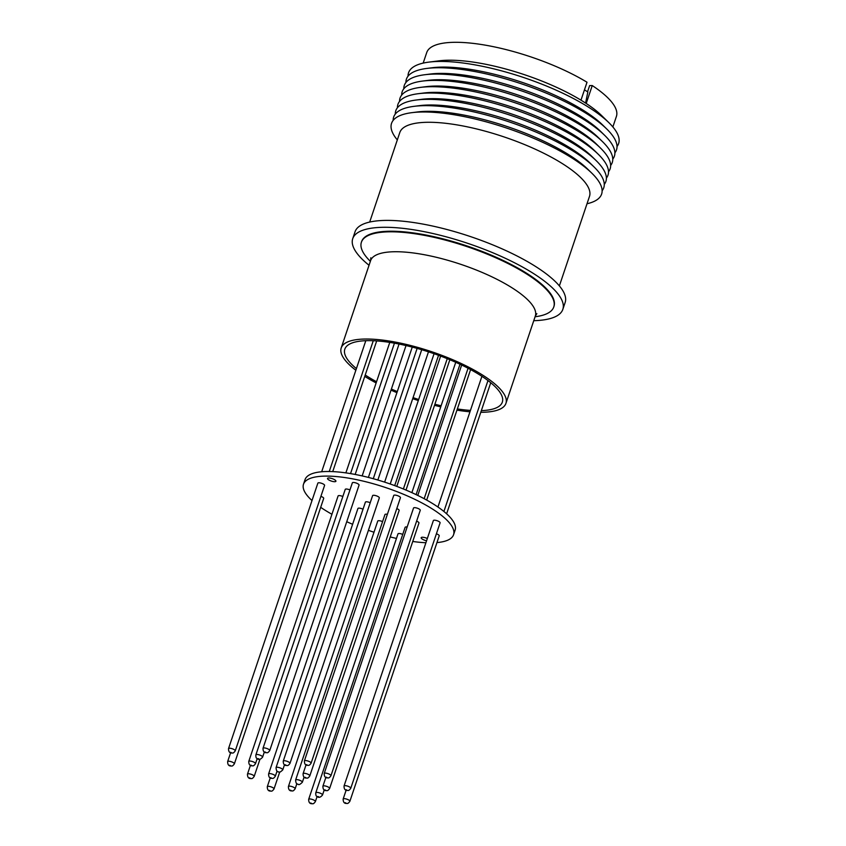 <?xml version="1.0" encoding="UTF-8"?>
<svg xmlns="http://www.w3.org/2000/svg" width="846" height="846" viewBox="0 0 846 846"><rect width="100%" height="100%" fill="white"/><g stroke="black" fill="none" stroke-linecap="round" stroke-linejoin="round"><path stroke-width="1.27" d="M370.358 261.329A101.488 29.525 18.6 0 1 361.401 242.231A101.488 29.525 18.6 0 1 425.496 235.558A101.488 29.525 18.6 0 1 526.667 273.998A101.488 29.525 18.6 0 1 553.77 306.971A101.488 29.525 18.6 0 1 535.074 316.764M587.558 91.802L589.651 85.573L592.242 85.552A100.071 29.113 18.6 0 1 616.406 116.41L612.864 126.942M408.047 76.161A110.837 32.243 18.6 0 1 428.869 62.118L439.042 60.838A100.071 29.113 18.6 0 1 448.888 60.214A100.071 29.113 18.6 0 1 580.98 100.156L586.215 103.466A100.071 29.113 18.6 0 1 601.601 115.542L608.919 122.712A110.837 32.243 18.6 0 1 617.02 146.485M423.169 63.112L426.722 52.568A100.071 29.113 18.6 0 1 454.915 42.3A100.071 29.113 18.6 0 1 587.018 82.242L580.98 100.156M592.242 85.552L586.215 103.466M428.869 62.118A110.837 32.243 18.6 0 1 589.038 107.505A110.837 32.243 18.6 0 1 608.919 122.712M405.921 82.474A110.837 32.243 18.6 0 1 426.744 68.441L432.317 67.733A104.936 30.53 18.6 0 1 583.962 110.699A104.936 30.53 18.6 0 1 602.786 125.102L606.793 129.036A110.837 32.243 18.6 0 1 614.894 152.809M426.744 68.441A110.837 32.243 18.6 0 1 586.913 113.829A110.837 32.243 18.6 0 1 606.793 129.036M403.796 88.798A110.837 32.243 18.6 0 1 424.618 74.755L430.191 74.046A104.936 30.53 18.6 0 1 581.837 117.023A104.936 30.53 18.6 0 1 600.66 131.416L604.668 135.349A110.837 32.243 18.6 0 1 612.768 159.122M424.618 74.755A110.837 32.243 18.6 0 1 584.787 120.143A110.837 32.243 18.6 0 1 604.668 135.349M401.67 95.112A110.837 32.243 18.6 0 1 422.492 81.079L428.065 80.37A104.936 30.53 18.6 0 1 579.711 123.336A104.936 30.53 18.6 0 1 598.524 137.739L602.542 141.673A110.837 32.243 18.6 0 1 610.643 165.446M422.492 81.079A110.837 32.243 18.6 0 1 582.661 126.456A110.837 32.243 18.6 0 1 602.542 141.673M399.545 101.435A110.837 32.243 18.6 0 1 420.367 87.392L425.94 86.683A104.936 30.53 18.6 0 1 577.585 129.65A104.936 30.53 18.6 0 1 596.398 144.053L600.417 147.987A110.837 32.243 18.6 0 1 608.517 171.759M420.367 87.392A110.837 32.243 18.6 0 1 580.536 132.78A110.837 32.243 18.6 0 1 600.417 147.987M397.419 107.749A110.837 32.243 18.6 0 1 418.241 93.705L423.814 93.007A104.936 30.53 18.6 0 1 575.46 135.973A104.936 30.53 18.6 0 1 594.273 150.366L598.291 154.3A110.837 32.243 18.6 0 1 606.392 178.072M418.241 93.705A110.837 32.243 18.6 0 1 578.41 139.093A110.837 32.243 18.6 0 1 598.291 154.3M395.294 114.062A110.837 32.243 18.6 0 1 416.116 100.029L421.689 99.32A104.936 30.53 18.6 0 1 573.334 142.287A104.936 30.53 18.6 0 1 592.147 156.69L596.166 160.624A110.837 32.243 18.6 0 1 604.266 184.396M416.116 100.029A110.837 32.243 18.6 0 1 576.285 145.417A110.837 32.243 18.6 0 1 596.166 160.624M393.168 120.386A110.837 32.243 18.6 0 1 413.99 106.342L419.563 105.634A104.936 30.53 18.6 0 1 571.209 148.61A104.936 30.53 18.6 0 1 590.022 163.003L594.04 166.937A110.837 32.243 18.6 0 1 602.141 190.71M413.99 106.342A110.837 32.243 18.6 0 1 574.159 151.73A110.837 32.243 18.6 0 1 594.04 166.937M397.324 139.928A110.837 32.243 18.6 0 1 411.854 112.666L417.438 111.958A104.936 30.53 18.6 0 1 569.072 154.924A104.936 30.53 18.6 0 1 587.896 169.327L591.914 173.261A110.837 32.243 18.6 0 1 587.008 203.759M411.854 112.666A110.837 32.243 18.6 0 1 572.033 158.043A110.837 32.243 18.6 0 1 591.914 173.261M369.681 222.064L399.798 132.547A100.071 29.113 18.6 0 1 428.002 122.279A100.071 29.113 18.6 0 1 562.77 163.87A100.071 29.113 18.6 0 1 589.493 196.388L559.365 285.895M369.036 265.263A110.837 32.243 18.6 0 1 352.729 238.657A110.837 32.243 18.6 0 1 422.736 231.381A110.837 32.243 18.6 0 1 533.234 273.353A110.837 32.243 18.6 0 1 562.833 309.361A110.837 32.243 18.6 0 1 533.752 320.697M352.729 238.657L355.056 231.762A110.837 32.243 18.6 0 1 425.052 224.486A110.837 32.243 18.6 0 1 535.55 266.458A110.837 32.243 18.6 0 1 565.149 302.477L562.833 309.361M361.401 242.231L361.602 241.639A101.488 29.525 18.6 0 1 425.697 234.977A101.488 29.525 18.6 0 1 526.857 273.406A101.488 29.525 18.6 0 1 553.971 306.379L553.77 306.971M355.849 370.252A86.895 25.274 18.6 0 1 341.213 347.949A86.895 25.274 18.6 0 1 396.097 342.239A86.895 25.274 18.6 0 1 482.717 375.148A86.895 25.274 18.6 0 1 505.929 403.383A86.895 25.274 18.6 0 1 480.782 412.298M356.409 368.592A83.098 24.174 18.6 0 1 344.819 349.165A83.098 24.174 18.6 0 1 397.303 343.709A83.098 24.174 18.6 0 1 480.137 375.169A83.098 24.174 18.6 0 1 502.323 402.167A83.098 24.174 18.6 0 1 481.342 410.638M470.439 410.416A83.098 24.174 18.6 0 1 457.358 408.935M441.115 405.773A83.098 24.174 18.6 0 1 434.886 404.24M418.664 399.502A83.098 24.174 18.6 0 1 413.07 397.62M397.282 391.582A83.098 24.174 18.6 0 1 391.402 389.044M376.544 381.736A83.098 24.174 18.6 0 1 367.005 376.163A83.098 24.174 18.6 0 1 365.229 375.011M312.005 500.546A79.175 23.032 18.6 0 1 303.503 484.219L305.046 479.629A79.175 23.032 18.6 0 1 355.056 474.426A79.175 23.032 18.6 0 1 433.977 504.406A79.175 23.032 18.6 0 1 455.116 530.135L453.572 534.725A79.175 23.032 18.6 0 1 436.938 542.593M331.939 514.273A79.175 23.032 18.6 0 1 324.653 509.948A79.175 23.032 18.6 0 1 320.697 507.336M303.503 484.219A79.175 23.032 18.6 0 1 353.512 479.026A79.175 23.032 18.6 0 1 432.433 509.006A79.175 23.032 18.6 0 1 453.572 534.725M426.564 540.784A4.431 1.29 18.6 0 1 422.344 539.135A4.431 1.29 18.6 0 1 421.16 537.696A4.431 1.29 18.6 0 1 427.325 538.511M334.741 479.809A4.431 1.29 18.6 0 1 335.925 481.247A4.431 1.29 18.6 0 1 333.123 481.543A4.431 1.29 18.6 0 1 328.703 479.862A4.431 1.29 18.6 0 1 327.518 478.424A4.431 1.29 18.6 0 1 330.321 478.127A4.431 1.29 18.6 0 1 334.741 479.809M399.502 496.57A3.543 1.036 -161.4 0 0 395.96 495.227A3.543 1.036 -161.4 0 0 393.728 495.46L304.391 760.914A3.543 1.036 18.6 0 1 305.385 760.554A3.543 1.036 18.6 0 1 310.165 762.024A3.543 1.036 18.6 0 1 311.106 763.177L400.444 497.723A3.543 1.036 -161.4 0 0 399.502 496.57M439.148 521.665A3.543 1.036 -161.4 0 0 435.616 520.322A3.543 1.036 -161.4 0 0 433.374 520.554L344.036 786.019A3.543 1.036 18.6 0 1 345.041 785.648A3.543 1.036 18.6 0 1 349.81 787.129A3.543 1.036 18.6 0 1 350.762 788.282L440.1 522.817A3.543 1.036 -161.4 0 0 439.148 521.665M329.633 788.461C328.385 790.259 327.391 790.968 326.641 790.587C324.124 790.862 322.876 789.403 322.908 786.198A3.543 1.036 18.6 0 1 323.912 785.839A3.543 1.036 18.6 0 1 328.692 787.309A3.543 1.036 18.6 0 1 329.633 788.461L418.971 523.008A3.543 1.036 -161.4 0 0 418.019 521.855A3.543 1.036 -161.4 0 0 416.613 521.147M378.374 496.75A3.543 1.036 -161.4 0 0 374.841 495.407A3.543 1.036 -161.4 0 0 372.6 495.64L283.262 761.104A3.543 1.036 18.6 0 1 284.267 760.734A3.543 1.036 18.6 0 1 289.036 762.214A3.543 1.036 18.6 0 1 289.988 763.367L379.325 497.903A3.543 1.036 -161.4 0 0 378.374 496.75M349.958 489.94A3.543 1.036 -161.4 0 0 346.226 489.02A3.543 1.036 -161.4 0 0 345.231 489.39L255.894 754.844A3.543 1.036 18.6 0 1 256.898 754.473A3.543 1.036 18.6 0 1 261.657 755.943A3.543 1.036 18.6 0 1 262.62 757.107L264.354 751.946M387.373 514.336A3.543 1.036 -161.4 0 0 384.962 514.537L295.624 779.991A3.543 1.036 18.6 0 1 298.902 780.012A3.543 1.036 18.6 0 1 301.409 781.101A3.543 1.036 18.6 0 1 302.35 782.254L304.095 777.072M402.728 534.418A3.543 1.036 -161.4 0 0 398.001 533.858L308.674 799.311A3.543 1.036 18.6 0 1 309.668 798.952A3.543 1.036 18.6 0 1 314.448 800.422A3.543 1.036 18.6 0 1 315.389 801.574L317.123 796.424M363.019 509.218A3.543 1.036 -161.4 0 0 357.932 508.499L268.594 773.953A3.543 1.036 18.6 0 1 269.599 773.582A3.543 1.036 18.6 0 1 274.368 775.063A3.543 1.036 18.6 0 1 275.32 776.216L277.065 771.034M323.637 484.24A3.543 1.036 -161.4 0 0 320.105 482.897A3.543 1.036 -161.4 0 0 317.863 483.129L228.526 748.583A3.543 1.036 18.6 0 1 229.53 748.224A3.543 1.036 18.6 0 1 234.3 749.693A3.543 1.036 18.6 0 1 235.251 750.846L324.589 485.393A3.543 1.036 -161.4 0 0 323.637 484.24M234.374 763.843C233.126 765.651 232.121 766.36 231.37 765.968C228.854 766.243 227.616 764.784 227.648 761.58A3.543 1.036 18.6 0 1 228.642 761.22A3.543 1.036 18.6 0 1 233.422 762.69A3.543 1.036 18.6 0 1 234.374 763.843L323.701 498.389A3.543 1.036 -161.4 0 0 322.76 497.237A3.543 1.036 -161.4 0 0 320.898 496.359M342.831 496.507A3.543 1.036 -161.4 0 0 338.104 495.946L248.777 761.4A3.543 1.036 18.6 0 1 249.771 761.04A3.543 1.036 18.6 0 1 254.551 762.51A3.543 1.036 18.6 0 1 255.492 763.663L257.226 758.513M382.572 521.644A3.543 1.036 -161.4 0 0 377.76 521.041L288.423 786.494A3.543 1.036 18.6 0 1 289.417 786.135A3.543 1.036 18.6 0 1 294.197 787.605A3.543 1.036 18.6 0 1 295.148 788.758L296.883 783.608M407.148 527.026A3.543 1.036 -161.4 0 0 406.122 526.942A3.543 1.036 -161.4 0 0 405.128 527.301L315.791 792.755A3.543 1.036 18.6 0 1 316.785 792.395A3.543 1.036 18.6 0 1 321.554 793.855A3.543 1.036 18.6 0 1 322.516 795.018L324.251 789.868M370.21 502.746A3.543 1.036 -161.4 0 0 365.387 502.154L276.06 767.608A3.543 1.036 18.6 0 1 279.328 767.629A3.543 1.036 18.6 0 1 281.834 768.718A3.543 1.036 18.6 0 1 282.776 769.871L284.51 764.71M358.122 483.944A3.543 1.036 -161.4 0 0 354.59 482.59A3.543 1.036 -161.4 0 0 352.348 482.833L263.011 748.287A3.543 1.036 18.6 0 1 264.015 747.917A3.543 1.036 18.6 0 1 268.795 749.397A3.543 1.036 18.6 0 1 269.737 750.55L359.074 485.086A3.543 1.036 -161.4 0 0 358.122 483.944M309.805 775.909C308.568 777.717 307.563 778.426 306.812 778.034C304.296 778.309 303.058 776.85 303.09 773.646A3.543 1.036 18.6 0 1 304.084 773.286A3.543 1.036 18.6 0 1 308.864 774.756A3.543 1.036 18.6 0 1 309.805 775.909L399.143 510.455A3.543 1.036 -161.4 0 0 398.202 509.303A3.543 1.036 -161.4 0 0 396.785 508.594M349.884 801.278C348.637 803.076 347.643 803.785 346.881 803.404C344.364 803.679 343.127 802.22 343.159 799.015A3.543 1.036 18.6 0 1 344.163 798.656A3.543 1.036 18.6 0 1 348.933 800.126A3.543 1.036 18.6 0 1 349.884 801.278L439.222 535.825A3.543 1.036 -161.4 0 0 438.27 534.672A3.543 1.036 -161.4 0 0 436.409 533.784M419.32 509.123A3.543 1.036 -161.4 0 0 415.788 507.78A3.543 1.036 -161.4 0 0 413.546 508.012L324.208 773.466A3.543 1.036 18.6 0 1 325.213 773.096A3.543 1.036 18.6 0 1 329.993 774.576A3.543 1.036 18.6 0 1 330.934 775.729L420.272 510.275A3.543 1.036 -161.4 0 0 419.32 509.123M585.58 103.053L587.843 91.981L584.459 89.835M469.974 411.801A86.895 25.274 18.6 0 1 456.956 410.141M440.745 406.873A86.895 25.274 18.6 0 1 434.527 405.319M418.305 400.549A86.895 25.274 18.6 0 1 412.721 398.667M396.911 392.66A86.895 25.274 18.6 0 1 391.032 390.143M376.142 382.942A86.895 25.274 18.6 0 1 364.763 376.396M425.908 542.741A79.175 23.032 18.6 0 1 412.753 541.472M396.467 538.437A79.175 23.032 18.6 0 1 390.239 536.935M373.995 532.229A79.175 23.032 18.6 0 1 368.401 530.347M352.623 524.277A79.175 23.032 18.6 0 1 346.754 521.707M505.929 403.383L535.307 316.087A86.895 25.274 -161.4 0 0 512.105 287.852A86.895 25.274 -161.4 0 0 425.475 254.942A86.895 25.274 -161.4 0 0 370.59 260.653L370.823 257.787M306.485 764.594L307.161 765.017L306.485 764.594M346.13 789.688L346.807 790.111L346.13 789.688M325.012 789.868L325.678 790.301L325.012 789.868M285.356 764.773L286.033 765.196L285.356 764.773M258.675 758.725L257.988 758.735L258.675 758.725M310.768 802.991L311.444 803.414L310.768 802.991M270.699 777.622L271.365 778.056L270.699 777.622M230.62 752.263L231.296 752.686L230.62 752.263M249.57 777.812L250.247 778.235L249.57 777.812M254.191 776.395C252.954 778.204 251.949 778.902 251.199 778.521C248.682 778.796 247.444 777.337 247.476 774.132A3.543 1.036 18.6 0 1 248.47 773.773A3.543 1.036 18.6 0 1 253.25 775.243A3.543 1.036 18.6 0 1 254.191 776.395L259.976 759.2M269.398 790.354L270.064 790.788L269.398 790.354M274.019 788.948C272.772 790.746 271.778 791.454 271.027 791.063C268.51 791.348 267.262 789.878 267.294 786.685A3.543 1.036 18.6 0 1 268.298 786.315A3.543 1.036 18.6 0 1 273.068 787.795A3.543 1.036 18.6 0 1 274.019 788.948L279.73 771.986M229.742 765.26L230.419 765.683L229.742 765.26M250.871 765.08L251.548 765.503L250.871 765.08M290.516 790.175L291.193 790.598L290.516 790.175M318.572 796.636L317.885 796.646L318.572 796.636M265.115 751.957L265.792 752.39L265.115 751.957M305.184 777.326L305.861 777.749L305.184 777.326M345.253 802.685L345.929 803.118L345.253 802.685M326.313 777.136L326.979 777.569L326.313 777.136M304.391 760.914C304.359 764.118 305.596 765.577 308.113 765.302C308.864 765.683 309.869 764.985 311.106 763.177M344.036 786.019C344.005 789.212 345.242 790.672 347.759 790.397C348.52 790.788 349.514 790.079 350.762 788.282M283.262 761.104C283.23 764.298 284.468 765.757 286.984 765.482C287.746 765.873 288.74 765.165 289.988 763.367M255.894 754.844C255.735 757.17 256.201 758.407 257.29 758.555C258.749 760.078 260.526 759.592 262.62 757.107M295.624 779.991C295.804 783.058 296.639 784.454 298.141 784.2C298.638 785.183 300.044 784.538 302.35 782.254M308.674 799.311C308.642 802.516 309.879 803.975 312.396 803.7C313.147 804.091 314.152 803.383 315.389 801.574M268.594 773.953C268.563 777.146 269.811 778.616 272.327 778.331C273.078 778.722 274.072 778.013 275.32 776.216M228.526 748.583C228.494 751.787 229.731 753.247 232.248 752.972C233.01 753.352 234.004 752.644 235.251 750.846M248.777 761.4C248.745 764.604 249.982 766.064 252.499 765.789C253.25 766.169 254.255 765.461 255.492 763.663M288.423 786.494C288.391 789.699 289.628 791.158 292.145 790.883C292.896 791.274 293.9 790.566 295.148 788.758M315.791 792.755C315.632 795.081 316.097 796.319 317.187 796.467C318.646 797.99 320.423 797.514 322.516 795.018M276.06 767.608C276.23 770.664 277.065 772.07 278.567 771.806C279.064 772.8 280.47 772.155 282.776 769.871M263.011 748.287C262.979 751.481 264.227 752.951 266.744 752.665C267.495 753.056 268.489 752.348 269.737 750.55M324.208 773.466C324.177 776.67 325.424 778.13 327.941 777.855C328.692 778.235 329.686 777.527 330.934 775.729M341.213 347.949L370.59 260.653M345.866 472.893L389.784 342.397M390.218 484.007L434.072 353.713M416.116 494.635L460.002 364.245M373.276 478.72L417.131 348.404M377.855 480.02L421.71 349.715M437.932 507.018L481.913 376.322M396.774 486.387L440.629 356.081M355.172 474.447L399.058 344.047M417.776 495.439L461.662 365.038M350.54 473.612L394.437 343.169M394.701 485.615L438.545 355.309M411.875 492.647L455.74 362.289M368.391 477.419L412.256 347.093M321.681 471.761L365.8 340.695M322.908 786.198L325.89 777.337M247.476 774.132L250.458 765.27M267.294 786.685L270.276 777.823M227.648 761.58L230.651 752.654M303.09 773.646L306.072 764.784M343.159 799.015L346.162 790.09M535.307 316.087L536.861 313.665M332.721 471.613L376.703 340.906M384.634 482.125L428.478 351.83M426.68 500.092L470.598 369.596M443.907 511.481L487.973 380.563M403.383 488.988L447.248 358.662M362.162 475.917L406.027 345.559M424.163 498.706L468.071 368.253M446.625 513.808L490.733 382.741M406.006 490.077L449.861 359.751M329.253 471.508L373.276 340.716"/></g></svg>
